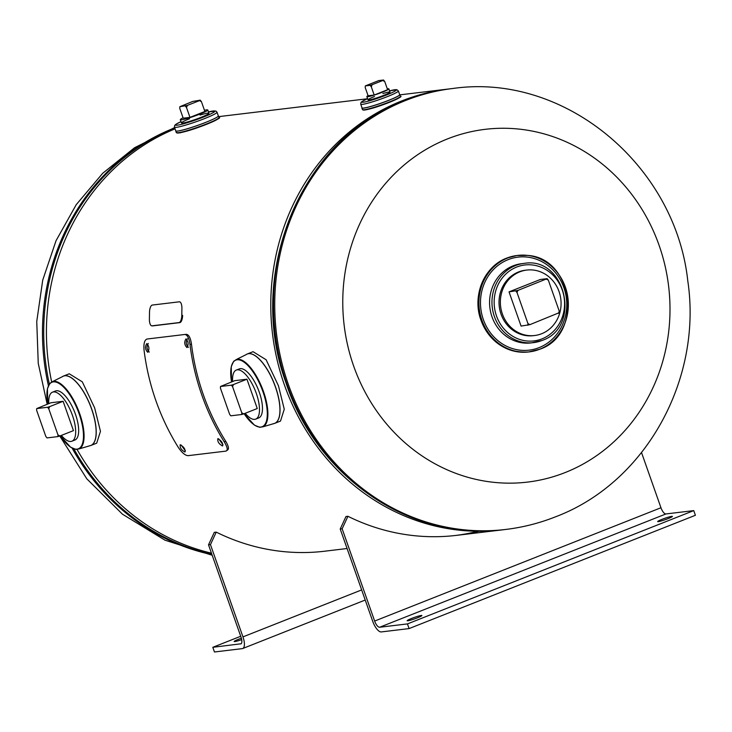<?xml version="1.0" encoding="UTF-8"?>
<svg xmlns="http://www.w3.org/2000/svg" width="732" height="732" viewBox="0 0 732 732"><rect width="100%" height="100%" fill="white"/><g stroke="black" fill="none" stroke-linecap="round" stroke-linejoin="round"><path stroke-width="1.1" d="M211.457 553.163A222.061 204.255 -96.9 0 1 77.07 449.448M51.652 381.948A222.061 204.255 -96.9 0 1 175.067 128.841M218.694 116.727A222.061 204.255 -96.9 0 1 224.44 115.94L367.244 98.774M366.641 109.69L376.477 106.964M503.159 529.748A222.061 204.255 -96.9 0 1 501.804 529.922A222.061 204.255 -96.9 0 1 272.505 333.819A222.061 204.255 -96.9 0 1 448.798 88.975A222.061 204.255 -96.9 0 1 450.153 88.819M179.935 132.785L194.364 128.75M180.182 132.858A218.447 200.934 -96.9 0 1 180.667 132.648M353.684 366.137A177.647 163.401 -96.9 0 1 447.627 138.86A177.647 163.401 -96.9 0 1 659.084 245.284A177.647 163.401 -96.9 0 1 565.141 472.561A177.647 163.401 -96.9 0 1 353.684 366.137M526.107 270.145A32.958 30.323 83.1 0 0 518.466 271.993A32.958 30.323 83.1 0 0 500.029 310.771A32.958 30.323 83.1 0 0 533.976 335.585M62.76 376.413A37.305 14.228 68.4 0 1 63.437 376.083L69.238 373.787L82.295 381.83L94.638 407.861L100.458 431.322L96.697 443.162L90.887 445.459A37.305 14.228 68.4 0 1 90.173 445.687M54.122 391.895A26.37 10.056 68.4 0 1 75.46 414.275A26.37 10.056 68.4 0 1 73.273 440.307M246.565 354.315A37.305 14.228 68.4 0 1 247.251 353.986L253.052 351.689L266.1 359.732L278.444 385.764L284.263 409.225L280.512 421.065L274.701 423.361A37.305 14.228 68.4 0 1 273.988 423.59M237.927 369.797A26.37 10.056 68.4 0 1 259.274 392.178A26.37 10.056 68.4 0 1 257.088 418.21M218.292 115.775A22.591 2.086 160.6 0 1 205.857 122.326A22.619 2.086 160.6 0 0 218.401 115.903L218.282 115.757A22.619 2.086 160.6 0 1 218.401 115.903L218.978 117.513A22.619 2.086 160.6 0 1 206.451 123.973A22.619 2.086 160.6 0 1 176.293 132.547C180.072 133.425 190.119 130.708 206.442 124.376A22.207 2.05 160.6 0 1 176.824 132.785M218.712 118.026A22.207 2.05 160.6 0 1 206.451 124.367M180.987 121.631A20.889 1.931 160.6 0 0 179.093 124.888A20.889 1.931 160.6 0 0 203.331 117.12A20.889 1.931 160.6 0 0 208.483 111.95L215.885 111.026L217.02 112.17L218.328 115.894A22.555 2.077 160.6 0 1 205.848 122.326A22.555 2.077 160.6 0 1 175.772 130.845M218.328 115.894A22.555 2.077 160.6 0 1 205.838 122.326A22.555 2.077 160.6 0 1 175.781 130.872L174.472 127.148A22.555 2.077 160.6 0 0 204.53 118.602A22.555 2.077 160.6 0 0 217.02 112.17M189.515 118.776A14.576 1.345 -19.4 0 0 182.671 123.049A14.576 1.345 -19.4 0 0 200.87 117.413A14.576 1.345 -19.4 0 0 208.94 113.259A14.576 1.345 -19.4 0 0 200.046 115.07M389.259 102.398A19.709 1.821 160.6 0 1 362.99 109.837M400.157 96.743A19.709 1.821 160.6 0 1 389.287 102.389C374.628 108.08 365.689 110.486 362.468 109.617A20.121 1.857 160.6 0 0 389.287 101.995A20.121 1.857 160.6 0 0 400.431 96.249C402.591 96.24 398.867 98.289 389.278 102.398M374.464 96.542A11.657 1.08 -19.4 0 0 368.983 99.964A11.657 1.08 -19.4 0 0 383.55 95.453A11.657 1.08 -19.4 0 0 390 92.131A11.657 1.08 -19.4 0 0 382.882 93.577M241.368 638.212A7.805 0.723 -19.4 0 0 238.476 639.292A7.805 0.723 -19.4 0 0 234.158 641.516A7.805 0.723 -19.4 0 0 241.688 639.631M241.103 643.767L212.811 647.308L240.718 636.264M365.222 600.039L242.704 648.525A11.913 4.548 -111.6 0 1 242.255 648.634L214.458 651.983L212.811 647.308M240.608 643.968A6.936 2.644 -111.6 0 0 240.865 643.895A6.936 2.644 -111.6 0 0 241.02 637.124L208.519 544.846L210.459 544.617L216.233 532.118L214.293 532.356L208.519 544.846M242.704 648.525A11.913 4.548 -111.6 0 0 242.96 636.886L210.459 544.617M347.078 548.515L324.752 551.205A222.061 204.255 -96.9 0 1 216.233 532.118M519.812 271.828A32.958 30.323 83.1 0 0 501.292 310.249A32.958 30.323 83.1 0 0 534.653 335.512A32.958 30.323 83.1 0 0 541.616 333.746A32.958 30.323 83.1 0 0 560.145 295.316A32.958 30.323 83.1 0 0 526.784 270.062A32.958 30.323 83.1 0 0 519.812 271.828M559.184 312.884L559.285 311.237L548.332 280.155L547.133 278.663L540.353 279.478L509.033 291.876L521.083 326.088L529.95 324.633L558.571 312.957M547.133 278.663L517.899 290.412L509.033 291.876M515.822 291.062L517.021 292.544L527.964 323.635L527.873 325.273M517.021 292.544L517.899 290.412M529.95 324.633L527.964 323.635M559.285 311.237L558.397 313.369M546.356 279.157L548.332 280.155M61.378 435.403A26.37 10.056 -111.6 0 0 71.91 441.213A26.37 10.056 -111.6 0 0 72.477 415.456A26.37 10.056 -111.6 0 0 52.503 392.169A26.37 10.056 -111.6 0 0 48.797 403.616M63.126 401.292L50.966 402.756L36.701 408.584L47.562 407.276L48.76 408.758L49.648 406.626L63.126 401.292L73.456 430.626L59.969 435.961L57.993 434.964L57.892 436.601L59.969 435.961M57.993 434.964L48.76 408.758M49.648 406.626L47.562 407.276M57.892 436.601L47.022 437.91L45.823 436.428L36.6 410.222L36.701 408.584M245.193 413.305A26.37 10.056 -111.6 0 0 255.724 419.116A26.37 10.056 -111.6 0 0 256.292 393.358A26.37 10.056 -111.6 0 0 236.317 370.072A26.37 10.056 -111.6 0 0 232.611 381.518M246.94 379.203L234.771 380.658L220.506 386.487L231.376 385.178L232.575 386.67L233.453 384.538L246.94 379.203L257.261 408.529L243.783 413.864L241.798 412.866L241.706 414.504L243.783 413.864M241.798 412.866L232.575 386.67M233.453 384.538L231.376 385.178M220.506 386.487L220.414 388.125L229.638 414.33L230.836 415.813L241.706 414.504M183.073 117.806A14.576 1.345 -19.4 0 0 180.301 119.673A14.576 1.345 -19.4 0 0 199.726 114.155A14.576 1.345 -19.4 0 0 207.787 109.992A14.576 1.345 -19.4 0 0 204.457 110.276M185.306 106.049L186.504 107.54L187.383 105.408L179.843 106.707L179.743 108.354L183.21 118.191L189.972 117.376L204.878 111.484L201.419 101.638L200.211 100.156L199.433 100.641L201.419 101.638M186.504 107.54L189.972 117.376M187.383 105.408L199.433 100.641M200.211 100.156L192.672 101.455L179.843 106.707M368.059 95.636A11.657 1.08 -19.4 0 0 366.86 96.615A11.657 1.08 -19.4 0 0 382.397 92.195A11.657 1.08 -19.4 0 0 388.857 88.865A11.657 1.08 -19.4 0 0 387.31 88.865M384.721 81.508L383.513 80.017L378.737 80.593L365.314 85.909L370.099 85.333L371.298 86.815L372.176 84.683L382.735 80.511L384.721 81.508L387.612 89.716L374.189 95.032L371.298 86.815M374.189 95.032L368.105 95.764L365.213 87.547L365.314 85.909M372.176 84.683L370.099 85.333M383.513 80.017L382.735 80.511M179.313 301.813L152.32 305.052A6.936 2.69 -87.7 0 0 149.511 312.308L149.401 319.234A6.936 2.69 -87.7 0 0 151.826 325.841A6.936 2.69 -87.7 0 0 152 325.832L178.992 322.592A6.936 2.69 -87.7 0 0 181.801 315.336L181.911 308.41A6.936 2.69 -87.7 0 0 179.313 301.813L179.834 301.877M152.457 325.85A6.936 2.69 -87.7 0 0 152.631 325.877A6.936 2.69 -87.7 0 0 152.796 325.868L179.798 322.62A6.936 2.69 -87.7 0 0 182.607 315.373L181.801 315.336M148.276 343.482C146.382 346.611 146.711 349.475 149.273 352.074M146.748 343.628C144.863 346.785 145.192 349.667 147.754 352.284L147.763 352.284C149.557 349.146 149.227 346.254 146.748 343.628L146.784 343.628M187.465 338.779C185.58 341.908 185.91 344.763 188.463 347.361M186.953 347.572C188.755 344.433 188.417 341.542 185.946 338.916C184.052 342.073 184.391 344.955 186.953 347.572L186.962 347.572M218.685 438.852L223.04 444.91M217.971 438.706C217.267 441.423 218.776 443.848 222.51 445.98C223.141 443.327 221.631 440.902 217.971 438.706L217.679 438.816M181.051 444.955L185.452 450.958M180.337 444.809C179.651 447.508 181.179 449.924 184.931 452.047C185.544 449.402 184.016 446.987 180.337 444.809L180.045 444.919M224.358 442.037C227.506 447.334 228.036 450.363 225.941 451.113L188.097 455.661C185.269 455.524 182.039 452.824 178.407 447.563A223.727 205.784 -96.9 0 1 144.021 349.914C143.545 343.555 144.543 339.932 147.022 339.026L184.867 334.469C187.328 334.762 189.03 338.065 189.972 344.388A223.727 205.784 83.1 0 0 224.358 442.037L225.621 441.122C228.75 446.383 229.262 449.384 227.167 450.134M227.862 449.823L225.941 451.113M184.867 334.469L186.395 334.359C188.856 334.643 190.549 337.928 191.491 344.196A222.061 204.255 83.1 0 0 225.621 441.122M189.972 344.388L191.491 344.196M662.003 519.354A7.805 0.723 -19.4 0 0 657.684 521.577A7.805 0.723 -19.4 0 0 668.087 518.622A7.805 0.723 -19.4 0 0 672.406 516.389A7.805 0.723 -19.4 0 0 662.003 519.354M411.476 618.494A7.805 0.723 -19.4 0 0 407.157 620.718A7.805 0.723 -19.4 0 0 417.56 617.762A7.805 0.723 -19.4 0 0 421.888 615.539A7.805 0.723 -19.4 0 0 411.476 618.494M693.753 510.607L407.44 623.911L379.643 627.251L665.955 513.946L693.753 510.607L695.4 515.282L409.087 628.587L407.44 623.911M665.955 513.946A6.936 2.644 68.4 0 1 660.959 507.752L374.647 621.056L342.146 528.788L340.215 529.016L372.707 621.294A11.913 4.548 -111.6 0 0 381.29 631.926L409.087 628.587M374.647 621.056A6.936 2.644 -111.6 0 0 379.643 627.251M660.959 507.752L641.543 452.614M340.215 529.016L345.98 516.527L347.92 516.289A222.061 204.255 83.1 0 0 478.957 531.258M455.469 535.485A222.061 204.255 83.1 0 0 477.969 531.258M342.146 528.788L347.92 516.289M174.728 127.871A222.061 204.255 83.1 0 0 173.548 128.329A222.061 204.255 83.1 0 0 48.422 385.691M72.129 448.149A222.061 204.255 83.1 0 0 211.969 554.636M211.813 554.188A222.061 204.255 -96.9 0 1 73.886 448.936M49.328 384.071A222.061 204.255 -96.9 0 1 174.792 128.182A222.061 204.255 -96.9 0 1 174.829 128.164M218.667 116.644L220.497 116.415A222.061 204.255 83.1 0 0 218.667 116.644A222.061 204.255 -96.9 0 1 221.732 116.269L223.086 116.114M404.567 100.559A222.061 204.255 83.1 0 0 279.78 359.43A222.061 204.255 83.1 0 0 504.513 529.593C412.29 542.458 316.37 477.548 285.718 382.012C245.577 272.203 301.886 138.037 404.339 100.623C419.582 94.593 435.311 90.603 451.507 88.645A222.061 204.255 83.1 0 0 404.567 100.559M504.513 529.593L505.757 529.446A222.061 204.255 -96.9 0 1 281.024 359.284A222.061 204.255 -96.9 0 1 405.803 100.412A222.061 204.255 -96.9 0 1 452.751 88.499L451.507 88.645M542.009 338.861A38.238 35.173 -96.9 0 1 496.497 315.95A38.238 35.173 -96.9 0 1 516.719 267.034A38.238 35.173 -96.9 0 1 562.231 289.945A38.238 35.173 -96.9 0 1 542.009 338.861M541.918 340.499A39.903 36.701 -96.9 0 1 533.482 342.64A39.903 36.701 -96.9 0 1 493.094 312.07A39.903 36.701 -96.9 0 1 515.52 265.551A39.903 36.701 -96.9 0 1 523.956 263.41L521.568 263.694A39.903 36.701 -96.9 0 0 513.132 265.835A39.903 36.701 -96.9 0 0 490.705 312.354A39.903 36.701 -96.9 0 0 531.093 342.933L541.973 340.49C582.15 327.259 565.525 255.925 523.956 263.41M508.127 259.64A46.839 43.087 -96.9 0 1 563.887 287.703A46.839 43.087 -96.9 0 1 539.118 347.627A46.839 43.087 -96.9 0 1 483.358 319.573A46.839 43.087 -96.9 0 1 508.127 259.64M516.975 255.514L527.662 255.413C573.385 258.094 583.23 335.018 539.676 349.265A48.55 44.652 -96.9 0 1 481.894 320.149A48.55 44.652 -96.9 0 1 507.569 258.039A48.577 44.679 -96.9 0 1 517.817 255.413A48.577 44.679 -96.9 0 1 566.98 292.635A48.577 44.679 -96.9 0 1 539.676 349.265A48.577 44.679 -96.9 0 1 529.41 351.863A48.577 44.679 -96.9 0 1 480.247 314.641A48.577 44.679 -96.9 0 1 507.551 258.021A48.55 44.652 -96.9 0 1 565.351 287.127A48.55 44.652 -96.9 0 1 539.676 349.237L528.568 351.973A48.577 44.679 -96.9 0 1 479.405 314.742A48.577 44.679 -96.9 0 1 506.7 258.122A48.577 44.679 -96.9 0 1 516.975 255.514L506.69 258.122C484.419 266.247 472.067 295.426 480.695 319.436C489.873 342.21 505.83 353.062 528.568 351.973M89.405 445.834A37.295 14.219 -111.6 0 0 91.61 409.06A37.295 14.219 -111.6 0 0 62.092 376.834L52.677 381.528A36.225 13.816 68.4 0 1 79.687 413.662A36.225 13.816 68.4 0 1 79.312 448.853L90.887 445.459A37.305 14.228 68.4 0 0 91.692 409.023A37.305 14.228 68.4 0 0 63.437 376.083L62.092 376.834M60.326 435.824A35.804 13.652 -111.6 0 0 80.611 447.151A35.804 13.652 -111.6 0 0 79.138 413.836A35.804 13.652 -111.6 0 0 56.337 382.214A35.804 13.652 -111.6 0 0 47.745 404.027M273.21 423.737A37.295 14.219 -111.6 0 0 275.415 386.963A37.295 14.219 -111.6 0 0 245.906 354.736L236.482 359.439A36.225 13.816 68.4 0 1 263.493 391.565A36.225 13.816 68.4 0 1 263.127 426.756L274.701 423.361A37.305 14.228 68.4 0 0 275.507 386.926A37.305 14.228 68.4 0 0 247.251 353.986L245.906 354.736M244.14 413.726A35.804 13.652 -111.6 0 0 264.426 425.063A35.804 13.652 -111.6 0 0 262.953 391.739A35.804 13.652 -111.6 0 0 240.151 360.117A35.804 13.652 -111.6 0 0 231.559 381.939M176.293 132.547L175.726 130.927A22.619 2.086 160.6 0 0 205.875 122.354A22.591 2.086 160.6 0 1 175.744 130.763L175.726 130.927A22.619 2.086 160.6 0 1 175.744 130.754M387.329 96.633A19.956 1.839 160.6 0 1 360.73 104.191L362.038 107.897A19.956 1.839 160.6 0 0 388.637 100.33A19.956 1.839 160.6 0 0 399.681 94.638L398.382 90.933A19.956 1.839 160.6 0 1 387.329 96.633M398.382 90.933L396.817 89.679L389.561 90.887A18.291 1.684 160.6 0 1 386.13 95.142A18.291 1.684 160.6 0 1 364.518 102.023A18.291 1.684 160.6 0 1 367.574 98.646L361.846 101.611L360.931 102.553L360.73 104.191M399.663 94.574A19.984 1.848 160.6 0 1 388.655 100.357A19.984 1.848 160.6 0 1 362.011 107.833M399.617 94.455A20.093 1.857 160.6 0 1 388.701 100.348A20.093 1.857 160.6 0 1 361.974 107.714L361.892 107.997A20.121 1.857 160.6 0 1 361.928 107.796M399.699 94.492A20.121 1.857 160.6 0 1 399.855 94.629A20.121 1.857 160.6 0 1 388.719 100.376A20.121 1.857 160.6 0 1 361.892 107.997L362.468 109.617M242.96 636.886L361.654 589.919M178.992 322.592L179.798 322.62M152 325.832L152.796 325.868M456.439 535.376L501.804 529.922M399.937 94.849L448.798 88.975M212.189 555.268L165.002 540.198L122.464 514.193L86.806 478.81L59.786 436.016M47.177 404.256L38.247 363.337L36.746 321.485L42.721 280.136L56.025 240.737L76.238 204.667L102.718 173.274L134.578 147.727L174.609 127.551M220.497 116.415L221.732 116.269M505.757 529.446C522.886 527.379 539.484 523.16 555.551 516.81C646.008 482.672 702.528 379.066 687.787 280.905C675.453 165.542 564.802 72.322 452.751 88.499M60.289 435.833L70.629 447.234L75.972 449.421L79.312 448.853M47.708 404.046L47.443 388.674L49.849 383.403L52.677 381.528M244.095 413.736L254.434 425.136L259.787 427.323L263.127 426.756M231.522 381.948L231.257 366.576L233.664 361.306L236.482 359.439M218.978 117.513C221.384 117.468 217.203 119.755 206.442 124.376M180.987 121.622L175.57 124.541L174.637 125.538L174.472 127.148M399.617 94.446L400.431 96.249M534.653 335.512L533.299 335.677M526.784 270.062L525.43 270.218M71.91 441.213L74.893 440.033M52.503 392.169L55.486 390.989M255.724 419.116L258.707 417.935M236.317 370.072L239.3 368.891M180.301 119.673L181.445 122.939M207.787 109.992L208.94 113.259M366.86 96.615L368.013 99.872M388.857 88.865L390 92.131M151.826 325.841L152.631 325.877"/></g></svg>

